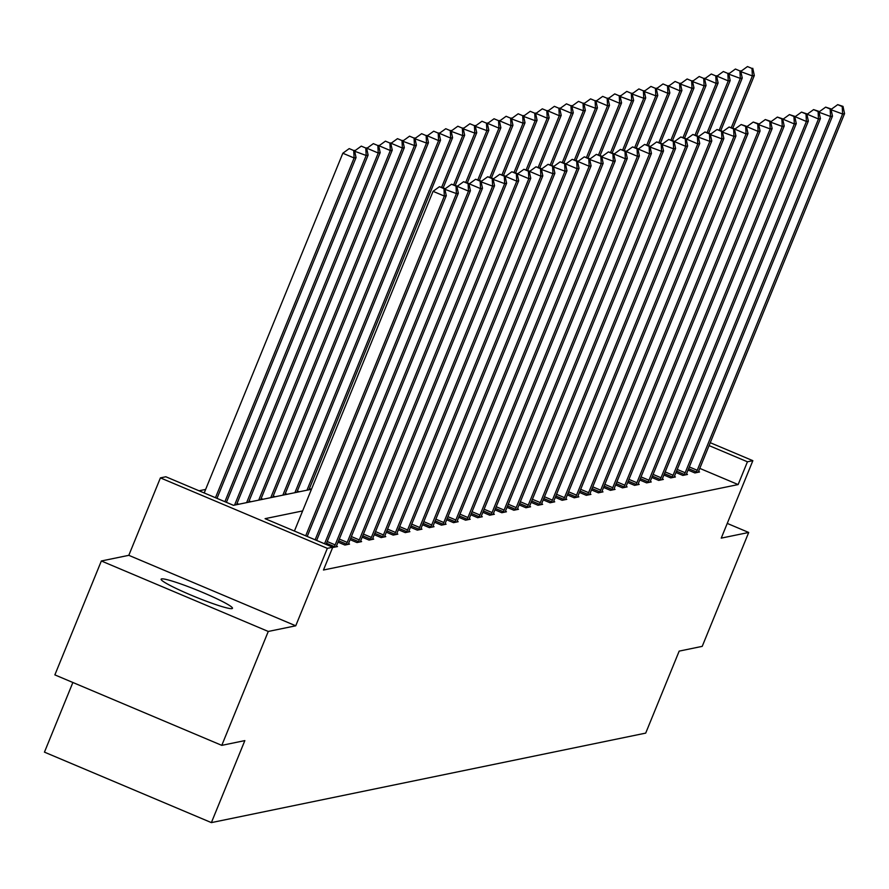 <?xml version="1.0" encoding="UTF-8"?>
<svg xmlns="http://www.w3.org/2000/svg" width="889" height="889" viewBox="0 0 889 889"><rect width="100%" height="100%" fill="white"/><g stroke="black" fill="none" stroke-linecap="round" stroke-linejoin="round"><path stroke-width="1.33" d="M161.609 578.895A38.538 3.467 22.2 0 0 161.12 579.195A38.538 3.467 22.2 0 0 193.113 595.986A38.538 3.467 22.2 0 0 231.985 608.609A38.538 3.467 22.2 0 0 232.474 608.309A38.538 3.467 22.2 0 0 200.47 591.518A38.538 3.467 22.2 0 0 161.609 578.895M72.876 682.485L44.45 752.138L211.382 822.614L645.703 733.114L679.174 651.115L702.221 646.359L748.705 532.467L727.246 523.41M211.382 822.614L244.842 740.604L221.783 745.36L54.862 674.884L101.346 560.981L268.267 631.457L295.737 625.8L327.341 548.357L160.409 477.882L165.832 476.76L233.496 505.33L311.472 489.272M295.737 625.8L128.805 555.325L101.346 560.981M128.805 555.325L160.409 477.882M205.626 489.428L199.036 490.784M221.783 745.36L268.267 631.457M302.627 510.931L265.078 518.665L332.753 547.235L323.463 570.016L738.137 484.572L699.776 468.381M332.664 547.457L337.476 546.579L336.464 546.146M338.042 542.157L344.91 545.046L349.544 544.09L348.532 543.668L348.299 544.346M350.11 539.667L356.978 542.557L361.612 541.601L360.601 541.179L360.367 541.868M362.179 537.178L369.046 540.079L373.68 539.123L372.669 538.69M374.247 534.689L381.114 537.589L385.759 536.634L384.737 536.2M386.315 532.2L393.182 535.1L397.828 534.145L396.805 533.711M398.394 529.722L405.251 532.611L409.896 531.655L408.873 531.233L408.64 531.911M410.462 527.233L417.319 530.133L421.964 529.166L420.942 528.744M422.531 524.743L429.387 527.644L434.032 526.688L433.01 526.255M434.599 522.254L441.455 525.155L446.1 524.199L445.078 523.765L444.844 524.454M446.667 519.776L453.523 522.665L458.168 521.71L457.157 521.287L456.913 521.965M458.735 517.287L465.592 520.176L470.237 519.22L469.225 518.798M470.803 514.798L477.66 517.698L482.305 516.742L481.293 516.309M482.871 512.308L489.728 515.209L494.373 514.253L493.362 513.82L493.117 514.509M494.94 509.819L501.807 512.72L506.441 511.764L505.43 511.331M507.008 507.341L513.875 510.23L518.509 509.275L517.498 508.852M519.076 504.852L525.944 507.752L530.577 506.786L529.566 506.363M531.144 502.363L538.012 505.263L542.646 504.307L541.634 503.874L541.401 504.563M543.212 499.874L550.08 502.774L554.725 501.818L553.703 501.385L553.469 502.074M555.292 497.396L562.148 500.285L566.793 499.329L565.771 498.907M567.36 494.906L574.216 497.796L578.861 496.84L577.839 496.418M579.428 492.417L586.284 495.317L590.929 494.362L589.907 493.928L589.674 494.617M591.496 489.928L598.353 492.828L602.998 491.873L601.975 491.439L601.742 492.128M603.564 487.439L610.421 490.339L615.066 489.383L614.055 488.95M615.633 484.961L622.489 487.85L627.134 486.894L626.123 486.472M627.701 482.471L634.557 485.361L639.202 484.405L638.191 483.983L637.946 484.672M639.769 479.982L646.625 482.883L651.27 481.927L650.259 481.494L650.015 482.182M651.837 477.493L658.705 480.393L663.338 479.438L662.327 479.004M663.905 475.004L670.773 477.904L675.407 476.949L674.395 476.515M675.973 472.526L682.841 475.415L687.475 474.459L686.464 474.037L686.23 474.715M688.042 470.037L694.909 472.937L699.543 471.97L698.532 471.548L698.298 472.237M710.255 442.7L752.85 460.68L721.246 538.123L748.705 532.467M752.85 460.68L747.438 461.791L709.078 445.6M738.137 484.572L747.438 461.791M332.753 547.235L327.341 548.357M305.694 535.811L444.333 196.08L446.278 195.68L307.205 536.456M294.415 531.055L433.065 191.324L444.333 196.08L443.955 188.612L444.722 188.457L439.444 186.712L443.955 188.612M439.444 186.712L433.065 191.324M446.278 195.68L444.722 188.457M216.983 498.362L356.044 157.586L354.111 157.986L342.832 153.23L204.192 492.962M353.722 150.519L349.21 148.607L353.722 150.519L354.111 157.986L215.471 497.718M354.5 150.352L356.044 157.586M342.832 153.23L349.21 148.607M315.128 539.801L456.413 193.591L458.346 193.202L316.64 540.434M444.922 189.346L456.413 193.591L456.024 186.123L456.79 185.968L451.512 184.223L456.024 186.123M451.512 184.223L445.133 188.835M458.346 193.202L456.79 185.968M324.552 543.779L468.481 191.113L470.414 190.713L326.063 544.412M456.99 186.868L457.202 186.346L468.481 191.113L468.092 183.634L468.859 183.478L463.58 181.734L468.092 183.634M463.58 181.734L457.202 186.346M470.414 190.713L468.859 183.478M226.406 502.341L368.113 155.097L366.179 155.497L354.689 151.252M365.79 148.03L361.278 146.129L365.79 148.03L366.179 155.497L224.895 501.696M366.568 147.874L368.113 155.097M354.9 150.741L361.278 146.129M236.485 504.719L380.181 152.619L378.247 153.019L366.968 148.252L366.757 148.774M377.858 145.54L373.347 143.64L377.858 145.54L378.247 153.019L234.552 505.119M378.636 145.385L380.181 152.619M366.968 148.252L373.347 143.64M334.086 547.28L334.408 546.602A4.945 0.656 112.9 0 0 335.153 544.89L480.549 188.624L482.483 188.224L337.087 544.49A4.945 0.656 112.9 0 0 336.453 546.179L336.231 546.835M469.059 184.379L469.27 183.856L480.549 188.624L480.16 181.156L480.938 180.989L475.648 179.245L480.16 181.156M475.648 179.245L469.27 183.856M482.483 188.224L480.938 180.989M346.154 544.79L346.477 544.112A4.945 0.656 112.9 0 0 347.221 542.401L492.617 186.134L494.551 185.734L349.155 542.001A4.945 0.656 112.9 0 0 348.521 543.69M481.127 181.889L492.617 186.134L492.228 178.667L493.006 178.511L487.717 176.755L492.228 178.667M487.717 176.755L481.338 181.378M494.551 185.734L493.006 178.511M358.223 542.301L358.545 541.623A4.945 0.656 112.9 0 0 359.289 539.912L504.685 183.645L506.619 183.245L361.234 539.512A4.945 0.656 112.9 0 0 360.59 541.201M493.195 179.4L504.685 183.645L504.296 176.178L505.074 176.022L499.785 174.277L504.296 176.178M499.785 174.277L493.406 178.889M506.619 183.245L505.074 176.022M248.564 502.229L392.249 150.13L390.315 150.53L379.036 145.763L378.825 146.285M389.927 143.051L385.415 141.151L389.927 143.051L390.315 150.53L246.62 502.629M390.704 142.896L392.249 150.13M379.036 145.763L385.415 141.151M260.633 499.74L404.317 147.641L402.384 148.041L391.104 143.273L390.893 143.796M401.995 140.573L397.483 138.662L401.995 140.573L402.384 148.041L258.699 500.14M402.773 140.406L404.317 147.641M391.104 143.273L397.483 138.662M272.701 497.251L416.385 145.151L414.452 145.552L402.961 141.307M414.063 138.084L409.551 136.173L414.063 138.084L414.452 145.552L270.767 497.651M414.841 137.928L416.385 145.151M403.173 140.795L409.551 136.173M284.769 494.773L428.454 142.673L426.52 143.062L415.03 138.817M426.131 135.595L421.619 133.694L426.131 135.595L426.52 143.062L282.835 495.173M426.909 135.439L428.454 142.673M415.241 138.306L421.619 133.694M296.837 492.284L440.522 140.184L438.588 140.584L427.309 135.817L427.098 136.339M438.199 133.106L433.688 131.205L438.199 133.106L438.588 140.584L294.904 492.684M438.977 132.95L440.522 140.184M427.309 135.817L433.688 131.205M308.905 489.795L452.59 137.695L450.656 138.095L439.377 133.328L439.166 133.85M450.279 130.627L445.767 128.716L450.279 130.627L450.656 138.095L306.972 490.195M451.045 130.461L452.59 137.695M439.377 133.328L445.767 128.716M443.2 187.812L464.658 135.206L462.724 135.606L451.234 131.361M462.347 128.138L457.835 126.227L462.347 128.138L462.724 135.606L441.689 187.168M463.113 127.972L464.658 135.206M451.445 130.85L457.835 126.227M455.268 185.323L476.737 132.717L474.793 133.117L463.313 128.872M474.415 125.649L469.903 123.749L474.415 125.649L474.793 133.117L453.757 184.679M475.182 125.493L476.737 132.717M463.525 128.36L469.903 123.749M467.336 182.834L488.806 130.239L486.872 130.627L475.382 126.382M486.483 123.16L481.971 121.26L486.483 123.16L486.872 130.627L465.825 182.201M487.25 123.004L488.806 130.239M475.593 125.871L481.971 121.26M479.404 180.345L500.874 127.749L498.94 128.149L487.661 123.382L487.45 123.904M498.551 120.671L494.04 118.77L498.551 120.671L498.94 128.149L477.893 179.711M499.318 120.515L500.874 127.749M487.661 123.382L494.04 118.77M491.473 177.856L512.942 125.26L511.008 125.66L499.729 120.893L499.518 121.415M510.619 118.193L506.108 116.281L510.619 118.193L511.008 125.66L489.961 177.222M511.397 118.026L512.942 125.26M499.729 120.893L506.108 116.281M503.541 175.377L525.01 122.771L523.076 123.171L511.586 118.926M522.688 115.703L518.176 113.792L522.688 115.703L523.076 123.171L502.029 174.733M523.465 115.548L525.01 122.771M511.797 118.415L518.176 113.792M515.609 172.888L537.078 120.282L535.145 120.682L523.654 116.437M534.756 113.214L530.244 111.314L534.756 113.214L535.145 120.682L514.098 172.244M535.534 113.059L537.078 120.282M523.865 115.926L530.244 111.314M527.677 170.399L549.146 117.804L547.213 118.204L535.934 113.436L535.723 113.959M546.824 110.725L542.312 108.825L546.824 110.725L547.213 118.204L526.166 169.766M547.602 110.569L549.146 117.804M535.934 113.436L542.312 108.825M539.745 167.91L561.215 115.314L559.281 115.714L548.002 110.947L547.791 111.469M558.892 108.247L554.38 106.336L558.892 108.247L559.281 115.714L538.234 167.276M559.67 108.08L561.215 115.314M548.002 110.947L554.38 106.336M551.813 165.432L573.283 112.825L571.349 113.225L560.07 108.458L559.859 108.98M570.96 105.758L566.449 103.846L570.96 105.758L571.349 113.225L550.302 164.787M571.738 105.591L573.283 112.825M560.07 108.458L566.449 103.846M563.893 162.943L585.351 110.336L583.417 110.736L571.927 106.491M583.028 103.268L578.517 101.368L583.028 103.268L583.417 110.736L562.381 162.298M583.806 103.113L585.351 110.336M572.138 105.98L578.517 101.368M575.961 160.453L597.419 107.858L595.486 108.247L583.995 104.002M595.097 100.779L590.585 98.879L595.097 100.779L595.486 108.247L574.45 159.82M595.874 100.624L597.419 107.858M584.206 103.491L590.585 98.879M588.029 157.964L609.487 105.369L607.554 105.769L596.275 101.002L596.063 101.524M607.176 98.29L602.664 96.39L607.176 98.29L607.554 105.769L586.518 157.331M607.943 98.134L609.487 105.369M596.275 101.002L602.664 96.39M370.291 539.812L370.613 539.134A4.945 0.656 112.9 0 0 371.369 537.423L516.753 181.167L518.687 180.767L373.302 537.034A4.945 0.656 112.9 0 0 372.658 538.723L372.435 539.379M505.263 176.922L505.474 176.4L516.753 181.167L516.365 173.688L517.142 173.533L511.853 171.788L516.365 173.688M511.853 171.788L505.474 176.4M518.687 180.767L517.142 173.533M382.359 537.334L382.681 536.656A4.945 0.656 112.9 0 0 383.437 534.945L528.822 178.678L530.755 178.278L385.37 534.545A4.945 0.656 112.9 0 0 384.726 536.234L384.504 536.889M517.331 174.433L517.542 173.911L528.822 178.678L528.433 171.21L529.211 171.044L523.921 169.299L528.433 171.21M523.921 169.299L517.542 173.911M530.755 178.278L529.211 171.044M394.438 534.845L394.749 534.167A4.945 0.656 112.9 0 0 395.505 532.455L540.89 176.189L542.823 175.789L397.439 532.055A4.945 0.656 112.9 0 0 396.794 533.744L396.572 534.4M529.399 171.944L529.611 171.421L540.89 176.189L540.501 168.721L541.279 168.554L535.989 166.81L540.501 168.721M535.989 166.81L529.611 171.421M542.823 175.789L541.279 168.554M406.506 532.355L406.818 531.678A4.945 0.656 112.9 0 0 407.573 529.966L552.958 173.699L554.892 173.299L409.507 529.566A4.945 0.656 112.9 0 0 408.862 531.255M541.468 169.455L552.958 173.699L552.569 166.232L553.347 166.076L548.057 164.332L552.569 166.232M548.057 164.332L541.679 168.943M554.892 173.299L553.347 166.076M418.575 529.866L418.886 529.188A4.945 0.656 112.9 0 0 419.641 527.477L565.026 171.21L566.96 170.821L421.575 527.077A4.945 0.656 112.9 0 0 420.93 528.766L420.708 529.433M553.536 166.965L565.026 171.21L564.637 163.743L565.415 163.587L560.126 161.842L564.637 163.743M560.126 161.842L553.747 166.454M566.96 170.821L565.415 163.587M430.643 527.388L430.954 526.71A4.945 0.656 112.9 0 0 431.71 524.988L577.094 168.732L579.028 168.332L433.643 524.599A4.945 0.656 112.9 0 0 433.01 526.288L432.776 526.944M565.604 164.487L565.815 163.965L577.094 168.732L576.717 161.253L577.483 161.098L572.205 159.353L576.717 161.253M572.205 159.353L565.815 163.965M579.028 168.332L577.483 161.098M442.711 524.899L443.033 524.221A4.945 0.656 112.9 0 0 443.778 522.51L589.163 166.243L591.096 165.843L445.711 522.11A4.945 0.656 112.9 0 0 445.078 523.799M577.672 161.998L577.883 161.476L589.163 166.243L588.785 158.775L589.551 158.609L584.273 156.864L588.785 158.775M584.273 156.864L577.883 161.476M591.096 165.843L589.551 158.609M454.779 522.41L455.101 521.732A4.945 0.656 112.9 0 0 455.846 520.021L601.231 163.754L603.164 163.354L457.779 519.621A4.945 0.656 112.9 0 0 457.146 521.31M589.751 159.509L601.231 163.754L600.853 156.286L601.62 156.12L596.341 154.375L600.853 156.286M596.341 154.375L589.952 158.998M603.164 163.354L601.62 156.12M466.847 519.921L467.17 519.243A4.945 0.656 112.9 0 0 467.914 517.531L613.31 161.265L615.244 160.865L469.848 517.131A4.945 0.656 112.9 0 0 469.214 518.82L468.981 519.487M601.82 157.02L613.31 161.265L612.921 153.797L613.688 153.641L608.409 151.897L612.921 153.797M608.409 151.897L602.031 156.508M615.244 160.865L613.688 153.641M478.915 517.431L479.238 516.753A4.945 0.656 112.9 0 0 479.982 515.042L625.378 158.787L627.312 158.386L481.916 514.642A4.945 0.656 112.9 0 0 481.282 516.331L481.049 516.998M613.888 154.542L614.099 154.019L625.378 158.787L624.989 151.308L625.756 151.152L620.478 149.408L624.989 151.308M620.478 149.408L614.099 154.019M627.312 158.386L625.756 151.152M490.984 514.953L491.306 514.275A4.945 0.656 112.9 0 0 492.05 512.564L637.446 156.297L639.38 155.897L493.984 512.164A4.945 0.656 112.9 0 0 493.351 513.853M625.956 152.052L626.167 151.53L637.446 156.297L637.057 148.819L637.835 148.663L632.546 146.918L637.057 148.819M632.546 146.918L626.167 151.53M639.38 155.897L637.835 148.663M503.052 512.464L503.374 511.786A4.945 0.656 112.9 0 0 504.119 510.075L649.515 153.808L651.448 153.408L506.052 509.675A4.945 0.656 112.9 0 0 505.419 511.364L505.196 512.02M638.024 149.563L638.235 149.041L649.515 153.808L649.126 146.341L649.903 146.174L644.614 144.429L649.126 146.341M644.614 144.429L638.235 149.041M651.448 153.408L649.903 146.174M515.12 509.975L515.442 509.297A4.945 0.656 112.9 0 0 516.187 507.586L661.583 151.319L663.516 150.919L518.131 507.186A4.945 0.656 112.9 0 0 517.487 508.875L517.265 509.53M650.092 147.074L661.583 151.319L661.194 143.851L661.972 143.696L656.682 141.94L661.194 143.851M656.682 141.94L650.304 146.563M663.516 150.919L661.972 143.696M527.188 507.486L527.51 506.808A4.945 0.656 112.9 0 0 528.266 505.096L673.651 148.83L675.584 148.441L530.2 504.696A4.945 0.656 112.9 0 0 529.555 506.386L529.333 507.052M662.161 144.585L673.651 148.83L673.262 141.362L674.04 141.207L668.75 139.462L673.262 141.362M668.75 139.462L662.372 144.074M675.584 148.441L674.04 141.207M539.256 505.008L539.579 504.33A4.945 0.656 112.9 0 0 540.334 502.607L685.719 146.352L687.653 145.952L542.268 502.218A4.945 0.656 112.9 0 0 541.623 503.907M674.229 142.107L674.44 141.584L685.719 146.352L685.33 138.873L686.108 138.717L680.818 136.973L685.33 138.873M680.818 136.973L674.44 141.584M687.653 145.952L686.108 138.717M551.336 502.518L551.647 501.841A4.945 0.656 112.9 0 0 552.402 500.129L697.787 143.862L699.721 143.462L554.336 499.729A4.945 0.656 112.9 0 0 553.691 501.418M686.297 139.617L686.508 139.095L697.787 143.862L697.398 136.395L698.176 136.228L692.887 134.483L697.398 136.395M692.887 134.483L686.508 139.095M699.721 143.462L698.176 136.228M563.404 500.029L563.715 499.351A4.945 0.656 112.9 0 0 564.471 497.64L709.855 141.373L711.789 140.973L566.404 497.24A4.945 0.656 112.9 0 0 565.76 498.929L565.537 499.585M698.365 137.128L709.855 141.373L709.466 133.906L710.244 133.739L704.955 131.994L709.466 133.906M704.955 131.994L698.576 136.617M711.789 140.973L710.244 133.739M575.472 497.54L575.783 496.862A4.945 0.656 112.9 0 0 576.539 495.151L721.924 138.884L723.857 138.484L578.472 494.751A4.945 0.656 112.9 0 0 577.828 496.44L577.606 497.107M710.433 134.639L721.924 138.884L721.535 131.416L722.312 131.261L717.023 129.516L721.535 131.416M717.023 129.516L710.644 134.128M723.857 138.484L722.312 131.261M587.54 495.051L587.851 494.373A4.945 0.656 112.9 0 0 588.607 492.662L733.992 136.395L735.925 136.006L590.54 492.262A4.945 0.656 112.9 0 0 589.907 493.951M722.501 132.15L733.992 136.395L733.603 128.927L734.381 128.772L729.102 127.027L733.603 128.927M729.102 127.027L722.713 131.639M735.925 136.006L734.381 128.772M599.608 492.573L599.919 491.895A4.945 0.656 112.9 0 0 600.675 490.183L746.06 133.917L747.993 133.517L602.609 489.783A4.945 0.656 112.9 0 0 601.975 491.473M734.57 129.672L734.781 129.149L746.06 133.917L745.682 126.438L746.449 126.282L741.17 124.538L745.682 126.438M741.17 124.538L734.781 129.149M747.993 133.517L746.449 126.282M611.676 490.083L611.999 489.406A4.945 0.656 112.9 0 0 612.743 487.694L758.128 131.428L760.062 131.027L614.677 487.294A4.945 0.656 112.9 0 0 614.043 488.983L613.81 489.639M746.638 127.183L746.849 126.66L758.128 131.428L757.75 123.96L758.517 123.793L753.239 122.049L757.75 123.96M753.239 122.049L746.849 126.66M760.062 131.027L758.517 123.793M623.745 487.594L624.067 486.916A4.945 0.656 112.9 0 0 624.811 485.205L770.196 128.938L772.141 128.538L626.745 484.805A4.945 0.656 112.9 0 0 626.112 486.494L625.878 487.15M758.717 124.693L770.196 128.938L769.818 121.471L770.585 121.315L765.307 119.559L769.818 121.471M765.307 119.559L758.928 124.182M772.141 128.538L770.585 121.315M635.813 485.105L636.135 484.427A4.945 0.656 112.9 0 0 636.88 482.716L782.276 126.449L784.209 126.049L638.813 482.316A4.945 0.656 112.9 0 0 638.18 484.005M770.785 122.204L782.276 126.449L781.887 118.982L782.653 118.826L777.375 117.081L781.887 118.982M777.375 117.081L770.996 121.693M784.209 126.049L782.653 118.826M647.881 482.616L648.203 481.938A4.945 0.656 112.9 0 0 648.948 480.227L794.344 123.971L796.277 123.571L650.881 479.838A4.945 0.656 112.9 0 0 650.248 481.527M782.853 119.726L783.065 119.204L794.344 123.971L793.955 116.492L794.722 116.337L789.443 114.592L793.955 116.492M789.443 114.592L783.065 119.204M796.277 123.571L794.722 116.337M659.949 480.138L660.271 479.46A4.945 0.656 112.9 0 0 661.016 477.749L806.412 121.482L808.345 121.082L662.95 477.349A4.945 0.656 112.9 0 0 662.316 479.038L662.094 479.693M794.922 117.237L795.133 116.715L806.412 121.482L806.023 114.014L806.801 113.848L801.511 112.103L806.023 114.014M801.511 112.103L795.133 116.715M808.345 121.082L806.801 113.848M600.097 155.475L621.555 102.88L619.622 103.28L608.343 98.512L608.132 99.035M619.244 95.812L614.732 93.901L619.244 95.812L619.622 103.28L598.586 154.842M620.011 95.645L621.555 102.88M608.343 98.512L614.732 93.901M612.165 152.997L633.635 100.39L631.69 100.79L620.211 96.545M631.312 93.323L626.801 91.411L631.312 93.323L631.69 100.79L610.654 152.352M632.079 93.156L633.635 100.39M620.411 96.034L626.801 91.411M624.234 150.508L645.703 97.901L643.769 98.301L632.279 94.056M643.38 90.834L638.869 88.933L643.38 90.834L643.769 98.301L622.722 149.863M644.147 90.678L645.703 97.901M632.49 93.545L638.869 88.933M636.302 148.018L657.771 95.423L655.838 95.823L644.347 91.567M655.449 88.344L650.937 86.444L655.449 88.344L655.838 95.823L634.79 147.385M656.215 88.189L657.771 95.423M644.558 91.056L650.937 86.444M648.37 145.529L669.839 92.934L667.906 93.334L656.627 88.567L656.415 89.089M667.517 85.855L663.005 83.955L667.517 85.855L667.906 93.334L646.859 144.896M668.295 85.7L669.839 92.934M656.627 88.567L663.005 83.955M660.438 143.04L681.907 90.445L679.974 90.845L668.695 86.077L668.484 86.6M679.585 83.377L675.073 81.466L679.585 83.377L679.974 90.845L658.927 142.407M680.363 83.21L681.907 90.445M668.695 86.077L675.073 81.466M672.506 140.562L693.976 87.955L692.042 88.355L680.552 84.111M691.653 80.888L687.141 78.977L691.653 80.888L692.042 88.355L670.995 139.917M692.431 80.732L693.976 87.955M680.763 83.599L687.141 78.977M684.574 138.073L706.044 85.477L704.11 85.866L692.62 81.621M703.721 78.399L699.21 76.498L703.721 78.399L704.11 85.866L683.063 137.439M704.499 78.243L706.044 85.477M692.831 81.11L699.21 76.498M696.643 135.584L718.112 82.988L716.178 83.388L704.899 78.621L704.688 79.143M715.789 75.909L711.278 74.009L715.789 75.909L716.178 83.388L695.131 134.95M716.567 75.754L718.112 82.988M704.899 78.621L711.278 74.009M672.017 477.649L672.34 476.971A4.945 0.656 112.9 0 0 673.084 475.259L818.48 118.993L820.414 118.593L675.018 474.859A4.945 0.656 112.9 0 0 674.384 476.548L674.162 477.204M806.99 114.748L807.201 114.225L818.48 118.993L818.091 111.525L818.869 111.358L813.579 109.614L818.091 111.525M813.579 109.614L807.201 114.225M820.414 118.593L818.869 111.358M708.711 133.094L730.18 80.499L728.247 80.899L716.967 76.132L716.756 76.654M727.858 73.431L723.346 71.52L727.858 73.431L728.247 80.899L707.2 132.461M728.636 73.265L730.18 80.499M716.967 76.132L723.346 71.52M684.086 475.159L684.408 474.482A4.945 0.656 112.9 0 0 685.163 472.77L830.548 116.503L832.482 116.103L687.097 472.37A4.945 0.656 112.9 0 0 686.452 474.059M819.058 112.258L830.548 116.503L830.159 109.036L830.937 108.88L825.648 107.136L830.159 109.036M825.648 107.136L819.269 111.747M832.482 116.103L830.937 108.88M720.79 130.616L742.248 78.01L740.315 78.41L728.824 74.165M739.926 70.942L735.414 69.031L739.926 70.942L740.315 78.41L719.279 129.972M740.704 70.776L742.248 78.01M729.036 73.654L735.414 69.031M696.154 472.67L696.476 471.992A4.945 0.656 112.9 0 0 697.232 470.281L842.616 114.014L844.55 113.625L699.165 469.881A4.945 0.656 112.9 0 0 698.521 471.57M831.126 109.769L842.616 114.014L842.227 106.547L843.005 106.391L837.716 104.646L842.227 106.547M837.716 104.646L831.337 109.258M844.55 113.625L843.005 106.391M732.858 128.127L754.317 75.521L752.383 75.921L740.893 71.676M751.994 68.453L747.482 66.553L751.994 68.453L752.383 75.921L731.347 127.483M752.772 68.297L754.317 75.521M741.104 71.164L747.482 66.553M334.408 546.602L326.53 543.279M335.153 544.89L327.241 541.545M346.477 544.112L338.598 540.79M347.221 542.401L339.309 539.056M358.545 541.623L350.666 538.301M359.289 539.912L351.377 536.567M237.007 503.452L238.852 504.23M249.076 500.963L250.92 501.74M261.144 498.473L263 499.251M273.212 495.984L275.068 496.773M285.28 493.506L287.136 494.284M297.348 491.017L299.204 491.795M309.416 488.528L311.272 489.306M370.613 539.134L362.734 535.811M371.369 537.423L363.445 534.089M382.681 536.656L374.814 533.333M383.437 534.945L375.514 531.6M394.749 534.167L386.882 530.844M395.505 532.455L387.582 529.111M406.818 531.678L398.95 528.355M407.573 529.966L399.65 526.621M418.886 529.188L411.018 525.866M419.641 527.477L411.718 524.132M430.954 526.71L423.086 523.377M431.71 524.988L423.786 521.654M443.033 524.221L435.154 520.898M443.778 522.51L435.854 519.165M455.101 521.732L447.223 518.409M455.846 520.021L447.934 516.676M467.17 519.243L459.291 515.92M467.914 517.531L460.002 514.186M479.238 516.753L471.359 513.431M479.982 515.042L472.07 511.708M491.306 514.275L483.427 510.942M492.05 512.564L484.138 509.219M503.374 511.786L495.495 508.464M504.119 510.075L496.206 506.73M515.442 509.297L507.563 505.974M516.187 507.586L508.275 504.241M527.51 506.808L519.632 503.485M528.266 505.096L520.343 501.752M539.579 504.33L531.7 500.996M540.334 502.607L532.411 499.274M551.647 501.841L543.779 498.518M552.402 500.129L544.479 496.784M563.715 499.351L555.847 496.029M564.471 497.64L556.547 494.295M575.783 496.862L567.915 493.539M576.539 495.151L568.616 491.806M587.851 494.373L579.984 491.05M588.607 492.662L580.684 489.317M599.919 491.895L592.052 488.561M600.675 490.183L592.752 486.839M611.999 489.406L604.12 486.083M612.743 487.694L604.82 484.349M624.067 486.916L616.188 483.594M624.811 485.205L616.899 481.86M636.135 484.427L628.256 481.105M636.88 482.716L628.968 479.371M648.203 481.938L640.324 478.615M648.948 480.227L641.036 476.893M660.271 479.46L652.393 476.137M661.016 477.749L653.104 474.404M672.34 476.971L664.461 473.648M673.084 475.259L665.172 471.915M684.408 474.482L676.529 471.159M685.163 472.77L677.24 469.425M696.476 471.992L688.597 468.67M697.232 470.281L689.308 466.936"/></g></svg>
